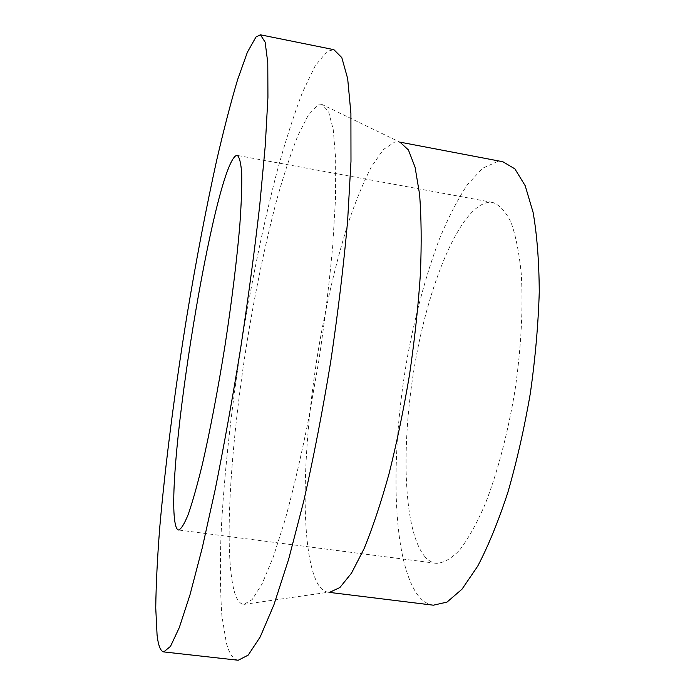 <?xml version="1.0" encoding="UTF-8"?>
<svg xmlns="http://www.w3.org/2000/svg" width="695" height="695" viewBox="0 0 695 695"><rect width="100%" height="100%" fill="white"/><g stroke="black" fill="none" stroke-linecap="round" stroke-linejoin="round"><path stroke-width="0.52" stroke-dasharray="3.48 2.61" d="M238.22 660.25C233.199 659.433 229.246 653.7 226.37 643.031L221.87 615.718C220.263 592.505 219.968 565.608 221.001 535.028C224.051 471.757 232.495 398.035 244.492 325.295C253.927 270.251 264.786 218.96 277.07 171.43C285.367 141.354 293.837 114.988 302.464 92.348L315.183 65.834L327.163 51.378L333.861 49.649M425.071 556.895C402.77 530.563 400.746 442.315 415.584 360.245C430.248 278.2 462.027 203.348 490.14 202.202L492.677 202.445C499.549 204.843 505.656 211.445 510.99 222.244C515.716 235.483 519.13 252.572 521.233 273.5C523.309 307.242 521.172 348.308 514.934 390.798C507.88 433.167 497.359 472.921 485.067 504.405C476.657 523.7 468.187 538.92 459.638 550.084C451.255 558.728 443.427 563.15 436.147 563.332C432.099 562.768 428.407 560.622 425.071 556.895M433.367 605.197C427.642 604.407 422.525 601.149 418.008 595.407C391.554 559.649 390.077 453.635 407.6 356.118C415.567 313.627 426.052 274.907 439.04 239.966C447.98 218.195 457.44 199.76 467.431 184.662L482.608 168.242L497.603 161.501L502.832 161.735M243.936 604.389L328.231 592.244C324.009 591.645 320.343 588.526 317.233 582.879C299.111 547.643 302.551 440.969 319.683 342.114C327.397 299.024 336.823 259.591 347.952 223.825C355.519 201.498 363.337 182.49 371.408 166.791L383.405 149.503L394.882 141.945L400.085 142.258L322.228 104.58L328.631 111.747L333.253 129.704L335.676 158.695L335.546 198.162L332.662 246.638C329.378 282.717 324.791 320.534 318.918 360.097L308.788 418.19C301.248 455.607 293.394 489.332 285.237 519.365L273.291 556.982L262.119 583.835L252.224 599.516L243.936 604.389C240.201 604.12 237.169 600.428 234.84 593.322C222.756 553.194 231.009 437.077 249.097 329.43C257.185 282.439 266.437 239.115 276.862 199.456C283.864 174.567 290.936 153.135 298.077 135.143L308.458 114.823L318.032 104.997L322.228 104.58M492.677 202.445L237.256 155.411M436.147 563.332L178.58 530.007M399.755 142.101L398.765 141.91M329.23 592.375L328.231 592.244"/><path stroke-width="1.04" d="M157.079 635.126L155.741 607.917C156.028 584.721 157.374 557.781 159.78 527.105C165.358 463.6 174.992 389.452 186.868 316.077C196.094 260.538 206.024 208.639 216.658 160.389C223.738 129.8 230.714 102.903 237.594 79.699L247.351 52.325L255.96 37.017L260.416 34.802L265.142 42.169L267.784 62.785L267.931 97.309L265.281 145.394L259.721 205.399C254.596 250.461 248.263 297.938 240.705 347.847C232.643 397.67 224.155 444.817 215.25 489.28L202.202 548.12L190.022 594.712L179.319 627.542L170.501 646.359L163.751 651.919C160.554 651.311 158.33 645.707 157.079 635.126M260.416 34.802L333.861 49.649L341.801 57.589L347.674 78.622L350.906 113.346L350.984 161.362L347.613 221.001C343.634 265.681 337.987 312.654 330.672 361.939C322.567 411.092 313.575 457.553 303.706 501.303L288.686 559.119L273.917 604.815L260.225 636.889L248.202 655.116L238.22 660.25L163.751 651.919M236.369 155.489L237.256 155.411C239.454 157.001 240.93 162.96 241.686 173.316C241.964 186.251 241.356 203.296 239.871 224.459C237.004 258.748 231.835 301.1 225.032 345.389C217.961 389.634 209.933 431.543 202.184 465.068C197.128 485.675 192.489 502.085 188.267 514.317C184.384 523.943 181.152 529.173 178.58 530.007C177.216 529.79 176.148 527.922 175.383 524.412C163.977 474.598 214.494 165.193 236.369 155.489M399.755 142.101L502.832 161.735L514.865 168.85L525.194 185.721L533.108 212.418C537.018 234.901 539.068 261.433 539.259 292.022C538.278 324.357 535.306 358.09 530.355 393.214C524.325 428.172 516.845 461.202 507.897 492.286C498.358 521.354 488.29 545.992 477.691 566.199L461.993 589.195L447.007 602.096L433.367 605.197L329.23 592.375M400.085 142.258L408.417 149.946L415.071 167.2L419.554 194.087C421.352 216.597 421.639 243.085 420.432 273.535C418.303 305.713 414.689 339.299 409.598 374.301C403.743 409.181 396.906 442.272 389.096 473.556C380.938 502.919 372.563 528.044 363.971 548.928L351.488 573.149L339.872 587.553L329.595 592.322"/></g></svg>
